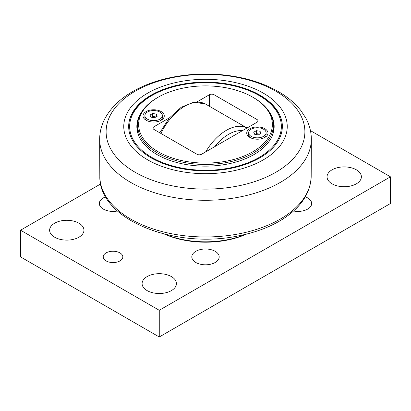 <?xml version="1.0" encoding="UTF-8"?>
<svg xmlns="http://www.w3.org/2000/svg" width="411" height="411" viewBox="0 0 411 411"><rect width="100%" height="100%" fill="white"/><g stroke="black" fill="none" stroke-linecap="round" stroke-linejoin="round"><path stroke-width="0.62" d="M156.314 114.073L157.29 116.179L154.618 117.721L150.976 117.156L149.994 115.049L152.666 113.508L156.314 114.073L156.314 116.739M155.949 116.95L152.666 116.447L151.34 117.212M152.666 113.508L152.666 116.447M147.457 112.044A8.744 5.05 180 0 1 156.992 110.949A8.744 5.05 180 0 1 162.391 115.614A8.744 5.05 180 0 1 159.828 119.185A8.744 5.05 180 0 1 150.298 120.279A8.744 5.05 180 0 1 144.898 115.614A8.744 5.05 180 0 1 147.457 112.044M162.391 115.614L162.391 117.443A8.744 5.05 180 0 1 160.429 120.629M146.861 120.629A8.744 5.05 180 0 1 144.898 117.443L144.898 115.614M260.024 131.243L261.006 133.349L258.334 134.89L254.686 134.325L253.71 132.219L256.382 130.677L260.024 131.243L260.024 133.909M259.66 134.12L256.382 133.616L255.051 134.382M256.382 130.677L256.382 133.616M251.172 129.213A8.744 5.05 180 0 1 260.702 128.119A8.744 5.05 180 0 1 266.102 132.784A8.744 5.05 180 0 1 263.543 136.354A8.744 5.05 180 0 1 254.008 137.449A8.744 5.05 180 0 1 248.609 132.784A8.744 5.05 180 0 1 251.172 129.213M266.102 132.784L266.102 134.613A8.744 5.05 180 0 1 264.139 137.798M250.571 137.798A8.744 5.05 180 0 1 248.609 134.613L248.609 132.784M263.297 93.127A81.738 47.188 0 0 0 147.703 93.127A81.738 47.188 0 0 0 147.703 159.864A81.738 47.188 0 0 0 263.297 159.864A81.738 47.188 0 0 0 263.297 93.127M259.829 95.126A76.831 44.357 0 0 0 176.098 85.514A76.831 44.357 0 0 0 128.669 126.496A76.831 44.357 0 0 0 151.171 157.86A76.831 44.357 0 0 0 234.902 167.477A76.831 44.357 0 0 0 282.331 126.496A76.831 44.357 0 0 0 259.829 95.126M310.444 130.626L390.45 176.817L159.263 310.29L20.55 230.206L100.659 183.953M246.626 234.065A67.024 38.696 180 0 1 164.379 234.065M117.438 210.992A13.691 7.907 180 0 1 103.341 209.101A13.691 7.907 180 0 1 99.334 203.512A13.691 7.907 180 0 1 105.694 196.833M195.816 262.49A13.691 7.907 180 0 1 191.809 256.901A13.691 7.907 180 0 1 200.26 249.595A13.691 7.907 180 0 1 215.184 251.311A13.691 7.907 180 0 1 219.191 256.901A13.691 7.907 180 0 1 210.74 264.201A13.691 7.907 180 0 1 195.816 262.49M305.306 196.833A13.691 7.907 180 0 1 307.659 197.922A13.691 7.907 180 0 1 311.666 203.512A13.691 7.907 180 0 1 293.562 210.992M147.123 290.603A17.164 9.91 180 0 1 142.098 283.595A17.164 9.91 180 0 1 159.263 273.685A17.164 9.91 180 0 1 176.427 283.595A17.164 9.91 180 0 1 165.833 292.75A17.164 9.91 180 0 1 147.123 290.603M332.078 183.825A17.164 9.91 180 0 1 327.048 176.817A17.164 9.91 180 0 1 344.213 166.907A17.164 9.91 180 0 1 361.377 176.817A17.164 9.91 180 0 1 350.783 185.972A17.164 9.91 180 0 1 332.078 183.825M54.648 237.214A17.164 9.91 180 0 1 49.623 230.206A17.164 9.91 180 0 1 66.788 220.296A17.164 9.91 180 0 1 83.952 230.206A17.164 9.91 180 0 1 73.358 239.361A17.164 9.91 180 0 1 54.653 237.214M106.089 260.903A9.807 5.662 180 0 1 103.218 256.901A9.807 5.662 180 0 1 113.025 251.239A9.807 5.662 180 0 1 122.832 256.901A9.807 5.662 180 0 1 116.781 262.131A9.807 5.662 180 0 1 106.089 260.903M20.55 230.206L20.55 256.901L159.263 336.984L390.45 203.512L390.45 176.817M159.263 336.984L159.263 310.29M245.793 234.27A68.658 39.641 180 0 1 165.207 234.27M274.127 127.693A68.658 39.641 0 0 0 273.094 121.933M137.906 121.933A68.658 39.641 0 0 0 136.873 127.693M142.745 110.415A68.658 39.641 0 0 0 136.842 126.496A68.658 39.641 0 0 0 156.951 154.526A68.658 39.641 0 0 0 231.773 163.116A68.658 39.641 0 0 0 274.158 126.496A68.658 39.641 0 0 0 268.255 110.415M264.869 137.413A10.624 6.134 180 0 1 249.842 137.413A10.624 6.134 180 0 1 249.842 128.741A10.624 6.134 180 0 1 264.869 128.741A10.624 6.134 180 0 1 264.869 137.413L264.869 137.413M161.158 120.243A10.624 6.134 180 0 1 146.131 120.243A10.624 6.134 180 0 1 146.131 111.571A10.624 6.134 180 0 1 161.158 111.571A10.624 6.134 180 0 1 161.158 120.243L161.158 120.243M214.054 108.761L214.054 94.725L257.055 119.555L257.055 122.221A3.267 1.885 0 0 0 258.01 120.885A3.267 1.885 0 0 0 257.055 119.555M257.055 122.221L201.57 154.259A3.267 1.885 0 0 1 196.946 154.259L153.945 129.429L153.945 126.763A3.267 1.885 0 0 0 152.99 128.093A3.267 1.885 0 0 0 153.945 129.429M153.945 126.763L169.46 117.803M196.946 101.933L209.43 94.725L209.43 106.187M214.054 94.725A3.267 1.885 0 0 0 209.43 94.725M158.22 151.787A66.859 38.603 180 0 1 158.22 97.196A66.859 38.603 180 0 1 252.78 97.196A66.859 38.603 180 0 1 252.775 151.787A66.859 38.603 180 0 1 158.225 151.787M158.22 97.196L157.526 97.597A67.841 39.168 0 0 0 137.659 125.293A67.841 39.168 0 0 0 157.526 152.99A67.841 39.168 0 0 0 231.46 161.477A67.841 39.168 0 0 0 273.341 125.293A67.841 39.168 0 0 0 253.474 97.597A67.841 39.168 0 0 0 253.469 97.597M137.659 125.293L137.659 130.898A67.841 39.168 0 0 0 137.747 132.917M273.253 132.917A67.841 39.168 0 0 0 273.341 130.898L273.341 125.293M160.942 133.467A42.235 24.388 -60 0 1 205.5 104.019L193.9 102.164L181.159 107.292L169.178 118.137L159.792 132.804M247.037 128.006A42.235 24.388 120 0 0 205.664 151.895M214.753 146.645A38.968 22.497 -60 0 1 242.485 130.636M99.816 176.684C99.005 219.582 174.701 249.426 238.344 235.893C255.467 232.559 270.238 226.99 282.66 219.191C300.79 207.591 310.295 193.422 311.184 176.684A105.694 61.023 180 0 1 205.5 236.972A105.694 61.023 180 0 1 99.816 176.684L99.662 138.728A105.843 61.105 0 0 0 205.5 200.285A105.843 61.105 0 0 0 311.338 138.728C311.209 131.556 309.375 124.692 305.83 118.137L300.862 110.549C295.54 103.767 288.676 97.828 280.271 92.727C266.271 84.327 249.79 78.707 230.823 75.86C196.504 70.641 158.302 76.585 132.691 91.566C120.161 98.758 110.97 107.646 105.118 118.229C101.609 124.759 99.791 131.592 99.662 138.728M275.776 91.165A99.39 57.381 180 0 1 275.776 172.312A99.39 57.381 180 0 1 135.224 172.312A99.39 57.381 180 0 1 135.224 91.165A99.39 57.381 180 0 1 275.776 91.165M151.865 157.459A75.85 43.792 180 0 1 151.865 95.527A75.85 43.792 180 0 1 259.136 95.527A75.85 43.792 180 0 1 259.136 157.459A75.85 43.792 180 0 1 151.865 157.459M247.057 127.996L205.5 104.019M311.184 176.684L311.338 138.728M282.331 127.297C283.487 101.491 241.601 79.667 198.359 82.714C160.136 84.317 127.908 104.579 128.669 127.297M252.78 97.196L253.474 97.597"/></g></svg>
